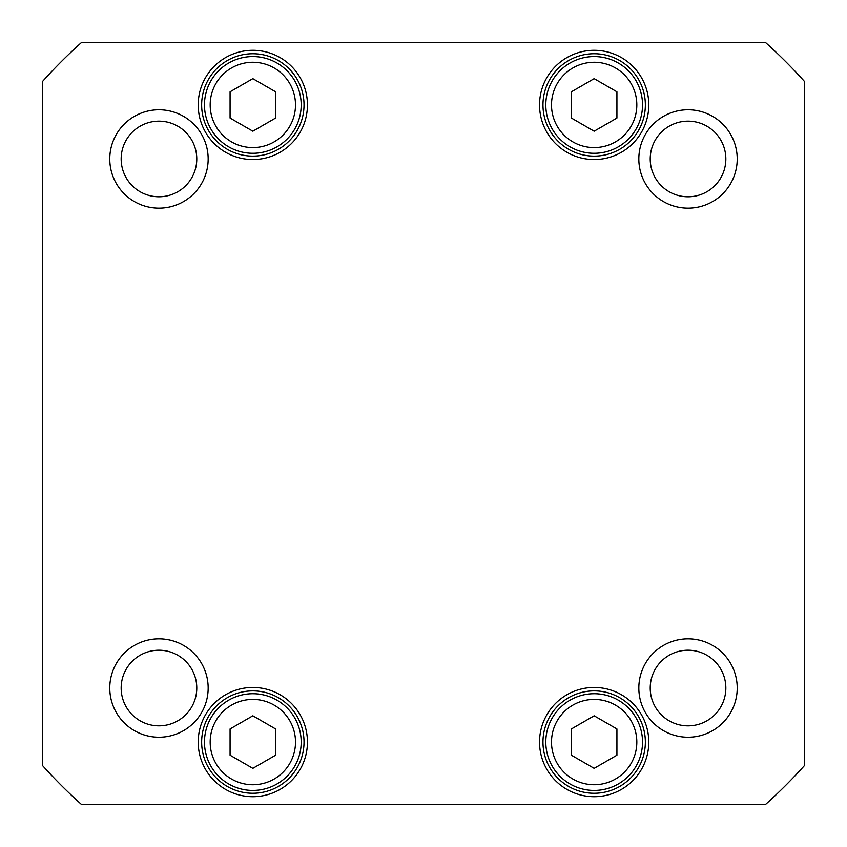 <?xml version="1.0" encoding="UTF-8"?>
<svg xmlns="http://www.w3.org/2000/svg" width="847" height="847" viewBox="0 0 847 847"><rect width="100%" height="100%" fill="white"/><g stroke="black" fill="none" stroke-linecap="round" stroke-linejoin="round"><path stroke-width="1.27" d="M252.84 131.2L230.077 118.061L230.077 91.794L252.84 78.655L275.593 91.794L275.593 118.061L252.84 131.2M616.923 755.206L594.16 768.345L571.407 755.206L571.407 728.939L594.16 715.8L616.923 728.939L616.923 755.206M275.593 755.206L252.84 768.345L230.077 755.206L230.077 728.939L252.84 715.8L275.593 728.939L275.593 755.206M616.923 118.061L594.16 131.2L571.407 118.061L571.407 91.794L594.16 78.655L616.923 91.794L616.923 118.061M81.651 804.65A511.99 511.99 0 0 1 42.35 765.349L42.35 81.651A511.99 511.99 0 0 1 81.651 42.35L765.349 42.35A511.99 511.99 0 0 1 804.65 81.651L804.65 765.349A511.99 511.99 0 0 1 765.349 804.65L81.651 804.65M648.781 742.078A54.61 54.61 0 0 0 566.855 694.773A54.61 54.61 0 0 0 566.855 789.372A54.61 54.61 0 0 0 648.781 742.078M307.45 104.922A54.61 54.61 0 0 0 225.524 57.628A54.61 54.61 0 0 0 225.524 152.227A54.61 54.61 0 0 0 307.45 104.922M737.218 688.029A49.19 49.19 0 0 0 663.434 645.425A49.19 49.19 0 0 0 663.434 730.633A49.19 49.19 0 0 0 737.218 688.029M208.161 158.971A49.19 49.19 0 0 0 134.377 116.367A49.19 49.19 0 0 0 134.377 201.575A49.19 49.19 0 0 0 208.161 158.971M737.218 158.971A49.19 49.19 0 0 0 663.434 116.367A49.19 49.19 0 0 0 663.434 201.575A49.19 49.19 0 0 0 737.218 158.971M208.161 688.029A49.19 49.19 0 0 0 134.377 645.425A49.19 49.19 0 0 0 134.377 730.633A49.19 49.19 0 0 0 208.161 688.029M648.781 104.922A54.61 54.61 0 0 0 566.855 57.628A54.61 54.61 0 0 0 566.855 152.227A54.61 54.61 0 0 0 648.781 104.922M307.45 742.078A54.61 54.61 0 0 0 225.524 694.773A54.61 54.61 0 0 0 225.524 789.372A54.61 54.61 0 0 0 307.45 742.078M228.658 146.806A48.353 48.353 0 0 0 301.193 104.922A48.353 48.353 0 0 0 228.658 63.049A48.353 48.353 0 0 0 228.658 146.806M618.342 783.951A48.353 48.353 0 0 0 618.342 700.194A48.353 48.353 0 0 0 545.807 742.078A48.353 48.353 0 0 0 618.342 783.951M277.011 783.951A48.353 48.353 0 0 0 277.011 700.194A48.353 48.353 0 0 0 204.476 742.078A48.353 48.353 0 0 0 277.011 783.951M618.342 146.806A48.353 48.353 0 0 0 618.342 63.049A48.353 48.353 0 0 0 545.807 104.922A48.353 48.353 0 0 0 618.342 146.806M304.031 742.078A51.201 51.201 0 0 1 227.24 786.408A51.201 51.201 0 0 1 227.24 697.737A51.201 51.201 0 0 1 304.031 742.078M645.361 742.078A51.201 51.201 0 0 1 568.559 786.408A51.201 51.201 0 0 1 568.559 697.737A51.201 51.201 0 0 1 645.361 742.078M645.361 104.922A51.201 51.201 0 0 1 568.559 149.263A51.201 51.201 0 0 1 568.559 60.592A51.201 51.201 0 0 1 645.361 104.922M304.031 104.922A51.201 51.201 0 0 1 227.24 149.263A51.201 51.201 0 0 1 227.24 60.592A51.201 51.201 0 0 1 304.031 104.922M196.779 688.029A37.819 37.819 0 0 1 140.062 720.776A37.819 37.819 0 0 1 140.062 655.282A37.819 37.819 0 0 1 196.779 688.029M725.847 688.029A37.819 37.819 0 0 1 669.119 720.776A37.819 37.819 0 0 1 669.119 655.282A37.819 37.819 0 0 1 725.847 688.029M725.847 158.971A37.819 37.819 0 0 1 669.119 191.718A37.819 37.819 0 0 1 669.119 126.224A37.819 37.819 0 0 1 725.847 158.971M196.779 158.971A37.819 37.819 0 0 1 140.062 191.718A37.819 37.819 0 0 1 140.062 126.224A37.819 37.819 0 0 1 196.779 158.971M231.506 141.873A42.668 42.668 0 0 1 231.506 67.972A42.668 42.668 0 0 1 295.497 104.922A42.668 42.668 0 0 1 231.506 141.873M615.494 779.028A42.668 42.668 0 0 1 551.503 742.078A42.668 42.668 0 0 1 615.494 705.128A42.668 42.668 0 0 1 615.494 779.028M274.174 779.028A42.668 42.668 0 0 1 210.172 742.078A42.668 42.668 0 0 1 274.174 705.128A42.668 42.668 0 0 1 274.174 779.028M615.494 141.873A42.668 42.668 0 0 1 551.503 104.922A42.668 42.668 0 0 1 615.494 67.972A42.668 42.668 0 0 1 615.494 141.873"/></g></svg>
